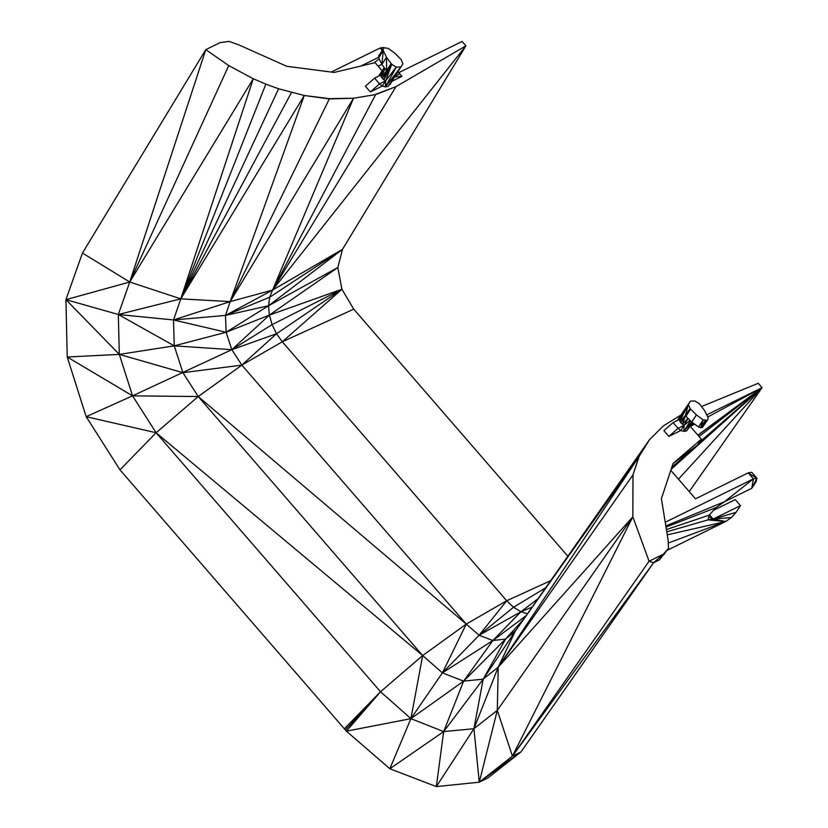 <?xml version="1.0" encoding="UTF-8"?>
<svg xmlns="http://www.w3.org/2000/svg" width="828" height="828" viewBox="0 0 828 828"><rect width="100%" height="100%" fill="white"/><g stroke="black" fill="none" stroke-linecap="round" stroke-linejoin="round"><path stroke-width="1.24" d="M713.581 510.276L735.254 499.615L740.46 505.618L713.156 519.053L708.012 519.87L709.161 515.171L715.93 507.688L724.459 501.737L751.752 488.303L756.161 481.544L756.968 478.305L753.439 478.863L665.236 522.271M667.213 550.289L725.587 521.557L731.383 517.521L736.051 512.377L740.46 505.618M681.04 414.931L663.331 425.934L649.473 439.751L638.988 456.642L498.249 667.151L497.297 710.362L473.937 728.702L443.663 731.6L410.916 718.652L442.39 672.874L479.112 635.262L506.705 600.755L513.526 607.266L545.714 587.766M515.823 630.398L505.566 639.081L515.275 631.174L649.473 439.751M523.72 619.127L505.566 639.081L483.19 679.136L498.249 667.151L515.275 631.174L638.988 456.642L632.996 474.858L498.249 667.151L632.84 516.827L497.297 710.362L479.277 782.181L436.346 786.6L389.833 768.746L346.414 731.176L380.528 691.742L156.109 432.754L119.967 469.838L86.174 416.67L67.234 357.013L65.93 299.653L82.448 253.047L205.779 49.659L228.745 65.578L129.727 282.027L253.275 78.743L180.804 298.846L304.269 95.489L230.163 301.62L353.535 98.221L272.588 290.079L342.502 249.342L337.834 267.506L341.923 289.262L353.732 309.154L567.822 556.219M639.257 456.187L632.996 474.858L632.84 516.827L512.439 756.13L479.277 782.181L473.937 728.702L436.346 786.6L443.663 731.6L463.608 681.144L442.39 672.874L466.267 624.095L479.112 635.262L513.526 607.266L520.926 611.768L532.197 607.048M690.231 426.337L701.357 439.171L673.05 463.463L661.417 498.663L668.082 539.877L668.517 548.395L663.352 554.201L649.069 561.229L512.439 756.13L497.297 710.362M668.517 548.395L659.399 559.904L663.352 554.201L653.561 562.781L649.069 561.229L632.84 516.827M659.399 559.904L653.561 562.781L512.439 756.13L520.967 751.938L653.561 562.781M360.873 66.054L378.624 57.318M378.137 66.178L381.853 64.346M382.215 50.467L380.093 48.024L383.623 47.465L384.078 47.983M228.745 65.578L253.275 78.743L265.86 84.156L180.804 298.846L230.163 301.62L272.588 290.079L269.638 297.231L342.502 249.342L268.551 305.749L337.834 267.506L269.39 315.085L341.923 289.262L282.296 341.788L353.732 309.154M265.86 84.156L278.591 88.772L304.269 95.489L329.451 98.667L230.163 301.62L225.516 315.416L269.638 297.231L268.551 305.749L269.39 315.085L272.091 324.617L341.923 289.262L276.5 333.725L241.848 365.107L231.819 349.675L132.552 395.846L67.234 357.013L119.315 354.394L65.93 299.653L118.321 314.495L129.727 282.027L180.804 298.846L173.507 319.96L225.516 315.416L272.588 290.079L395.95 86.671L465.885 45.861L342.502 249.342M291.446 92.56L180.804 298.846L278.591 88.772M304.269 95.489L329.316 98.946L353.535 98.221L375.664 94.558L272.588 290.079L465.885 45.861L462.086 41.472L398.775 72.626L402.004 76.352L392.027 81.258M329.451 98.667L353.535 98.221L375.664 94.558L395.95 86.671L375.881 94.216M382.743 49.67L380.093 48.024L331.272 72.046M119.967 469.838L344.376 728.806L380.528 691.742L422.673 655.538L466.267 624.095L506.705 600.755L550.692 580.656M701.575 406.517L758.262 383.271L762.07 387.659L706.729 414.9M538.034 598.716L520.926 611.768L527.508 613.724M276.5 333.725L231.819 349.675L272.091 324.617L276.5 333.725L282.296 341.788L506.705 600.755M697.859 435.145L762.07 387.659L689.217 491.594M282.296 341.788L241.848 365.107L466.267 624.095L198.234 396.54L156.109 432.754L86.174 416.67L132.552 395.846L156.109 432.754L422.673 655.538L198.234 396.54L132.552 395.846L119.315 354.394L118.321 314.495L173.507 319.96L230.163 301.62M231.819 349.675L269.39 315.085L226.106 332.256L231.819 349.675L174.242 345.845L119.315 354.394L182.916 372.683L241.848 365.107L198.234 396.54L182.916 372.683L174.242 345.845L173.507 319.96L226.106 332.256L225.516 315.416L268.551 305.749L226.106 332.256L174.242 345.845L118.321 314.495L180.804 298.846M344.376 728.806L345.4 729.996L380.528 691.742L410.916 718.652L422.673 655.538L442.39 672.874L492.888 640.51L526.142 615.68M345.4 729.996L346.414 731.176L410.916 718.652L389.833 768.746L443.663 731.6L483.19 679.136L473.937 728.702L498.249 667.151M65.93 299.653L129.727 282.027L82.448 253.047M129.727 282.027L205.779 49.659L220.062 42.632L229.19 41.4L239.364 45.126L286.757 66.302L334.201 72.429L375.084 62.659L382.122 70.773M487.92 777.947L479.277 782.181L520.967 751.938L487.92 777.947M701.357 439.171L697.486 445.102L671.85 467.075M756.968 478.305L748.233 472.85L753.439 478.863L751.752 488.303L756.968 478.305L751.762 472.291L748.233 472.85L695.479 498.818L670.784 470.314M709.482 514.809L713.156 519.053L708.747 516.838M520.926 611.768L492.888 640.51L505.566 639.081L463.608 681.144L492.888 640.51L479.112 635.262L520.926 611.768M515.275 631.174L483.19 679.136L463.608 681.144L410.916 718.652M402.894 63.87L400.845 66.975L396.25 67.14L385.631 80.865L391.737 64.284L391.168 63.632L386.583 70.825L391.168 63.632L386.531 57.298L386.583 70.825L381.884 64.408L386.531 57.298L383.292 50.674L381.884 64.408L378.644 57.784L383.209 48.955L378.562 56.076L378.644 57.784L383.292 50.674L383.209 48.955L384.244 47.807L388.104 48.314L394.842 53.209L401.228 59.606L402.894 63.87L388.156 86.422L385.403 86.919L382.225 86.081L370.344 91.929L365.386 86.205L374.598 78.132L380.673 75.141L384.906 68.538L380.621 75.162M389.864 84.725L400.845 66.975L385.403 86.919L385.631 80.865L379.555 83.856L374.598 78.132M388.156 86.422L400.845 66.975M370.344 91.929L379.555 83.856L382.225 86.081L385.631 80.865L383.85 79.788L386.997 71.28L382.35 78.391L383.85 79.788L391.737 64.284L396.25 67.14L385.403 86.919M397.989 71.715L398.775 72.626L397.957 71.767M397.844 71.953L399.603 73.982L395.225 76.135M397.906 71.85L399.603 73.982M378.624 76.145L384.202 67.565M384.865 68.476L378.986 75.969M391.737 64.284L382.35 78.391L386.583 70.825L381.263 76.797L382.35 78.391M383.85 79.788L387.09 71.394L391.447 63.953L386.759 71.011M384.979 68.631L381.263 76.797L380.673 75.141M692.632 422.663L686.66 430.902L683.897 431.388L680.72 430.55L668.848 436.397L663.89 430.674L673.092 422.601L679.167 419.61L688.368 404.24L677.2 420.583L690.417 401.145L694.992 400.98L699.525 403.847L704.731 410.823L707.971 417.436L708.064 419.154L702.392 427.434L708.064 419.154M690.459 420.738L683.897 431.388L684.125 425.333L680.72 430.55L678.049 428.324L668.848 436.397M690.014 420.303L684.125 425.333L678.049 428.324L673.092 422.601M692.477 422.539L686.66 430.902L692.146 422.301M691.711 421.98L683.897 431.388M694.299 423.874L690.676 425.654M678.867 419.755L690.417 401.145M688.037 418.347L684.125 425.333L680.844 422.87L679.167 419.61M687.965 418.275L682.344 424.257L685.48 415.749L680.844 422.87L685.387 415.635L679.757 421.276L688.368 404.24L685.387 415.635L690.034 408.514L696.41 414.921L703.169 419.817L707.04 420.313L700.571 427.683L702.392 427.434M688.368 404.24L690.034 408.514L685.48 415.749L685.946 416.287L690.583 409.167M705.218 420.562L700.571 427.683L698.532 426.937L703.169 419.817L700.571 427.683M685.387 415.635L690.304 408.846L685.946 416.287L691.773 422.032L698.532 426.937M691.773 422.032L696.41 414.921M374.07 62.897L379.172 58.871M697.973 435.269L762.07 387.659L707.764 417.022M694.64 424.112L690.324 426.441M678.463 479.184L762.07 387.659L699.06 436.532M698.791 443.104L762.07 387.659L671.115 469.3M762.07 387.659L699.184 442.504M668.248 543.054L725.587 521.557L667.264 534.836M731.383 517.521L713.156 519.053L725.587 521.557L708.012 519.87L666.778 531.814M666.416 529.547L709.161 515.171M665.826 525.935L724.459 501.737L753.439 478.863M666.012 527.074L715.93 507.688M664.563 554.118L663.352 554.201M697.486 445.102L673.05 463.463M713.156 519.053L736.051 512.377M402.004 76.352L394.759 76.88M386.997 71.28L391.447 63.953M691.204 424.847L693.16 423.036M685.719 416.018L690.304 408.846"/></g></svg>

